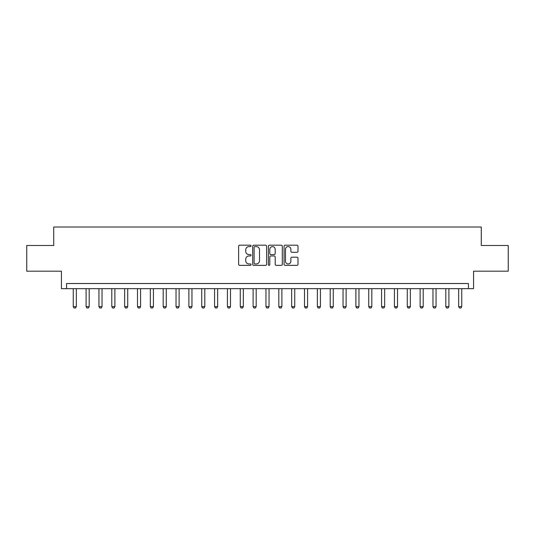 <?xml version="1.0" encoding="UTF-8"?>
<svg xmlns="http://www.w3.org/2000/svg" width="535" height="535" viewBox="0 0 535 535"><rect width="100%" height="100%" fill="white"/><g stroke="black" fill="none" stroke-linecap="round" stroke-linejoin="round"><path stroke-width="0.8" d="M251.055 245.886A0.709 0.709 0 0 0 250.353 245.184L239.633 245.184A1.01 1.01 0 0 0 238.623 246.194L238.623 264.35A1.01 1.01 0 0 0 239.633 265.36L250.353 265.36A0.709 0.709 0 0 0 251.055 264.651A0.709 0.709 0 0 0 250.353 263.942L248.962 263.942A3.23 3.23 0 0 1 245.732 260.719L245.732 259.201A3.23 3.23 0 0 1 248.962 255.977L250.353 255.977A0.709 0.709 0 0 0 251.055 255.269A0.709 0.709 0 0 0 250.353 254.566L248.962 254.566A3.23 3.23 0 0 1 245.732 251.336L245.732 249.825A3.23 3.23 0 0 1 248.962 246.595L250.353 246.595A0.709 0.709 0 0 0 251.055 245.886M296.985 252.293A1.01 1.01 0 0 0 297.988 251.283L297.988 246.194A1.01 1.01 0 0 0 296.985 245.184L285.081 245.184A1.01 1.01 0 0 0 284.072 246.194L284.072 264.35A1.01 1.01 0 0 0 285.081 265.36L296.985 265.36A1.01 1.01 0 0 0 297.988 264.35L297.988 258.198A1.01 1.01 0 0 0 296.985 257.188L291.889 257.188A1.01 1.01 0 0 0 290.879 258.198L290.879 261.247A2.702 2.702 0 0 1 288.178 263.942A2.702 2.702 0 0 1 285.483 261.247L285.483 249.29A2.702 2.702 0 0 1 288.178 246.595A2.702 2.702 0 0 1 290.879 249.29L290.879 251.283A1.01 1.01 0 0 0 291.889 252.293L296.985 252.293M468.426 288.673L473.562 288.673L473.562 271.198L508.25 271.198L508.25 245.505L481.273 245.505L481.273 227.007L53.727 227.007L53.727 245.505L26.75 245.505L26.75 271.198L61.438 271.198L61.438 288.673L468.426 288.673L468.426 283.53L66.574 283.53L66.574 288.673M266.617 246.194A1.01 1.01 0 0 0 265.607 245.184L253.704 245.184A1.01 1.01 0 0 0 252.694 246.194L252.694 264.35A1.01 1.01 0 0 0 253.704 265.36L265.607 265.36A1.01 1.01 0 0 0 266.617 264.35L266.617 246.194M269.393 245.184L281.296 245.184A1.01 1.01 0 0 1 282.306 246.194L282.306 264.35A1.01 1.01 0 0 1 281.296 265.36L276.2 265.36A1.01 1.01 0 0 1 275.191 264.35L275.191 256.987A1.01 1.01 0 0 0 274.181 255.977L270.804 255.977A1.01 1.01 0 0 0 269.794 256.987L269.794 264.651A0.709 0.709 0 0 1 269.092 265.36A0.709 0.709 0 0 1 268.383 264.651L268.383 246.194A1.01 1.01 0 0 1 269.393 245.184M254.814 246.595A0.709 0.709 0 0 0 254.105 247.297L254.105 263.24A0.709 0.709 0 0 0 254.814 263.942L256.278 263.942A3.23 3.23 0 0 0 259.508 260.719L259.508 249.825A3.23 3.23 0 0 0 256.278 246.595L254.814 246.595M275.191 249.343A2.702 2.702 0 0 0 272.496 246.642A2.702 2.702 0 0 0 269.794 249.343L269.794 253.557A1.01 1.01 0 0 0 270.804 254.566L274.181 254.566A1.01 1.01 0 0 0 275.191 253.557L275.191 249.343M73.255 288.673L73.255 306.655L76.338 306.655L76.338 288.673M76.338 306.655L75.569 307.993L74.024 307.993L73.255 306.655M86.102 288.673L86.102 306.655L89.184 306.655L89.184 288.673M89.184 306.655L88.415 307.993L86.871 307.993L86.102 306.655M98.948 288.673L98.948 306.655L102.031 306.655L102.031 288.673M102.031 306.655L101.262 307.993L99.717 307.993L98.948 306.655M111.795 288.673L111.795 306.655L114.878 306.655L114.878 288.673M114.878 306.655L114.109 307.993L112.564 307.993L111.795 306.655M124.642 288.673L124.642 306.655L127.725 306.655L127.725 288.673M127.725 306.655L126.956 307.993L125.411 307.993L124.642 306.655M137.488 288.673L137.488 306.655L140.571 306.655L140.571 288.673M140.571 306.655L139.802 307.993L138.257 307.993L137.488 306.655M150.335 288.673L150.335 306.655L153.418 306.655L153.418 288.673M153.418 306.655L152.649 307.993L151.111 307.993L150.335 306.655M163.182 288.673L163.182 306.655L166.265 306.655L166.265 288.673M166.265 306.655L165.496 307.993L163.957 307.993L163.182 306.655M176.028 288.673L176.028 306.655L179.111 306.655L179.111 288.673M179.111 306.655L178.342 307.993L176.804 307.993L176.028 306.655M188.875 288.673L188.875 306.655L191.958 306.655L191.958 288.673M191.958 306.655L191.189 307.993L189.651 307.993L188.875 306.655M201.722 288.673L201.722 306.655L204.805 306.655L204.805 288.673M204.805 306.655L204.036 307.993L202.498 307.993L201.722 306.655M214.568 288.673L214.568 306.655L217.651 306.655L217.651 288.673M217.651 306.655L216.882 307.993L215.344 307.993L214.568 306.655M227.415 288.673L227.415 306.655L230.498 306.655L230.498 288.673M230.498 306.655L229.729 307.993L228.191 307.993L227.415 306.655M240.262 288.673L240.262 306.655L243.345 306.655L243.345 288.673M243.345 306.655L242.576 307.993L241.038 307.993L240.262 306.655M253.108 288.673L253.108 306.655L256.191 306.655L256.191 288.673M256.191 306.655L255.422 307.993L253.884 307.993L253.108 306.655M265.955 288.673L265.955 306.655L269.045 306.655L269.045 288.673M269.045 306.655L268.269 307.993L266.731 307.993L265.955 306.655M278.809 288.673L278.809 306.655L281.891 306.655L281.891 288.673M281.891 306.655L281.116 307.993L279.578 307.993L278.809 306.655M291.655 288.673L291.655 306.655L294.738 306.655L294.738 288.673M294.738 306.655L293.962 307.993L292.424 307.993L291.655 306.655M304.502 288.673L304.502 306.655L307.585 306.655L307.585 288.673M307.585 306.655L306.809 307.993L305.271 307.993L304.502 306.655M317.349 288.673L317.349 306.655L320.432 306.655L320.432 288.673M320.432 306.655L319.656 307.993L318.118 307.993L317.349 306.655M330.195 288.673L330.195 306.655L333.278 306.655L333.278 288.673M333.278 306.655L332.502 307.993L330.964 307.993L330.195 306.655M343.042 288.673L343.042 306.655L346.125 306.655L346.125 288.673M346.125 306.655L345.349 307.993L343.811 307.993L343.042 306.655M355.889 288.673L355.889 306.655L358.972 306.655L358.972 288.673M358.972 306.655L358.196 307.993L356.658 307.993L355.889 306.655M368.735 288.673L368.735 306.655L371.818 306.655L371.818 288.673M371.818 306.655L371.043 307.993L369.504 307.993L368.735 306.655M381.582 288.673L381.582 306.655L384.665 306.655L384.665 288.673M384.665 306.655L383.889 307.993L382.351 307.993L381.582 306.655M394.429 288.673L394.429 306.655L397.512 306.655L397.512 288.673M397.512 306.655L396.743 307.993L395.198 307.993L394.429 306.655M407.275 288.673L407.275 306.655L410.358 306.655L410.358 288.673M410.358 306.655L409.589 307.993L408.044 307.993L407.275 306.655M420.122 288.673L420.122 306.655L423.205 306.655L423.205 288.673M423.205 306.655L422.436 307.993L420.891 307.993L420.122 306.655M432.969 288.673L432.969 306.655L436.052 306.655L436.052 288.673M436.052 306.655L435.283 307.993L433.738 307.993L432.969 306.655M445.815 288.673L445.815 306.655L448.898 306.655L448.898 288.673M448.898 306.655L448.129 307.993L446.585 307.993L445.815 306.655M458.662 288.673L458.662 306.655L461.745 306.655L461.745 288.673M461.745 306.655L460.976 307.993L459.431 307.993L458.662 306.655"/></g></svg>
